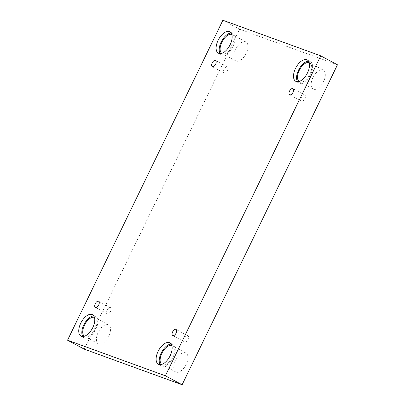 <?xml version="1.0" encoding="UTF-8"?>
<svg xmlns="http://www.w3.org/2000/svg" width="405" height="405" viewBox="0 0 405 405"><rect width="100%" height="100%" fill="white"/><g stroke="black" fill="none" stroke-linecap="round" stroke-linejoin="round"><path stroke-width="0.3" stroke-dasharray="2.02 1.52" d="M222.892 20.25L239.623 29.206L84.265 349.156M184.518 338.2A3.483 1.823 118.2 0 1 187.885 335.76A3.483 1.823 118.2 0 1 187.971 339.461A3.483 1.823 118.2 0 1 184.599 341.901A3.483 1.823 118.2 0 1 184.518 338.2M301.421 97.443A3.483 1.823 118.2 0 1 304.793 95.003A3.483 1.823 118.2 0 1 304.874 98.698A3.483 1.823 118.2 0 1 301.507 101.144A3.483 1.823 118.2 0 1 301.421 97.443M337.466 64.8L239.623 29.206M313.556 89.242A10.743 5.629 118.2 0 1 313.171 89.07A10.743 5.629 118.2 0 1 313.278 76.94A10.743 5.629 118.2 0 1 323.311 70.126A10.743 5.629 118.2 0 1 323.392 81.896A10.743 5.629 118.2 0 1 313.556 89.242M176.185 372.149A10.743 5.629 118.2 0 1 175.795 371.977A10.743 5.629 118.2 0 1 175.902 359.848A10.743 5.629 118.2 0 1 185.935 353.033A10.743 5.629 118.2 0 1 186.016 364.804A10.743 5.629 118.2 0 1 176.185 372.149M98.81 344.002A10.743 5.629 118.2 0 1 98.425 343.83A10.743 5.629 118.2 0 1 98.531 331.7A10.743 5.629 118.2 0 1 108.56 324.886A10.743 5.629 118.2 0 1 108.641 336.656A10.743 5.629 118.2 0 1 98.81 344.002M236.181 61.094A10.743 5.629 118.2 0 1 235.796 60.922A10.743 5.629 118.2 0 1 235.902 48.792A10.743 5.629 118.2 0 1 245.936 41.978A10.743 5.629 118.2 0 1 246.017 53.749A10.743 5.629 118.2 0 1 236.181 61.094M231.827 34.476A10.743 5.629 118.2 0 1 232.278 34.668A10.743 5.629 118.2 0 1 232.359 46.438A10.743 5.629 118.2 0 1 222.527 53.784A10.743 5.629 118.2 0 1 222.142 53.612A10.743 5.629 118.2 0 1 221.727 53.344M220.163 53.607A12.135 6.359 -61.8 0 0 221.484 54.842A12.135 6.359 -61.8 0 0 233.229 46.332A12.135 6.359 -61.8 0 0 232.936 33.443A12.135 6.359 -61.8 0 0 231.179 33.028M94.451 317.383A10.743 5.629 118.2 0 1 94.907 317.576A10.743 5.629 118.2 0 1 94.988 329.351A10.743 5.629 118.2 0 1 85.156 336.697A10.743 5.629 118.2 0 1 84.766 336.525A10.743 5.629 118.2 0 1 84.351 336.251M82.792 336.514A12.135 6.359 -61.8 0 0 84.108 337.75A12.135 6.359 -61.8 0 0 95.858 329.24A12.135 6.359 -61.8 0 0 95.565 316.351A12.135 6.359 -61.8 0 0 93.803 315.935M171.826 345.531A10.743 5.629 118.2 0 1 172.282 345.723A10.743 5.629 118.2 0 1 172.363 357.499A10.743 5.629 118.2 0 1 162.526 364.844A10.743 5.629 118.2 0 1 162.142 364.667A10.743 5.629 118.2 0 1 161.727 364.399M160.167 364.662A12.135 6.359 -61.8 0 0 161.484 365.897A12.135 6.359 -61.8 0 0 173.234 357.387A12.135 6.359 -61.8 0 0 172.94 344.498A12.135 6.359 -61.8 0 0 171.178 344.083M309.202 62.618A10.743 5.629 118.2 0 1 309.653 62.815A10.743 5.629 118.2 0 1 309.734 74.586A10.743 5.629 118.2 0 1 299.902 81.931A10.743 5.629 118.2 0 1 299.518 81.759A10.743 5.629 118.2 0 1 299.103 81.491M297.538 81.754A12.135 6.359 -61.8 0 0 298.86 82.99A12.135 6.359 -61.8 0 0 310.605 74.48A12.135 6.359 -61.8 0 0 310.311 61.59A12.135 6.359 -61.8 0 0 308.554 61.175M110.595 311.313A3.483 1.823 118.2 0 1 107.224 313.753A3.483 1.823 118.2 0 1 107.143 310.053A3.483 1.823 118.2 0 1 110.509 307.613A3.483 1.823 118.2 0 1 110.595 311.313M227.504 70.551A3.483 1.823 118.2 0 1 224.132 72.996A3.483 1.823 118.2 0 1 224.046 69.295A3.483 1.823 118.2 0 1 227.418 66.855A3.483 1.823 118.2 0 1 227.504 70.551M187.885 335.76L176.013 329.407M184.599 341.901L172.727 335.542M232.936 33.443L229.858 31.792M221.484 54.842L218.406 53.197M245.936 41.978L232.278 34.668M235.796 60.922L222.142 53.612M95.565 316.351L92.487 314.705M84.108 337.75L81.03 336.104M108.56 324.886L94.907 317.576M98.425 343.83L84.766 336.525M172.94 344.498L169.862 342.848M161.484 365.897L158.406 364.252M185.935 353.033L172.282 345.723M175.795 371.977L162.142 364.667M310.311 61.59L307.233 59.94M298.86 82.99L295.782 81.339M323.311 70.126L309.653 62.815M313.171 89.07L299.518 81.759M110.509 307.613L98.638 301.259M107.224 313.753L95.352 307.395M227.418 66.855L215.541 60.502M224.132 72.996L212.255 66.638M304.793 95.003L292.916 88.649M301.507 101.144L289.631 94.785"/><path stroke-width="0.61" d="M67.534 340.2L84.265 349.156L182.108 384.75L337.466 64.8L320.735 55.844L222.892 20.25L67.534 340.2L165.377 375.794L182.108 384.75M176.094 333.102A3.483 1.823 118.2 0 1 172.727 335.542A3.483 1.823 118.2 0 1 172.758 331.614A3.483 1.823 118.2 0 1 176.013 329.407A3.483 1.823 118.2 0 1 176.094 333.102M165.377 375.794L320.735 55.844M293.002 92.345A3.483 1.823 118.2 0 1 289.631 94.785A3.483 1.823 118.2 0 1 289.666 90.857A3.483 1.823 118.2 0 1 292.916 88.649A3.483 1.823 118.2 0 1 293.002 92.345M215.627 64.198A3.483 1.823 118.2 0 1 212.255 66.638A3.483 1.823 118.2 0 1 212.291 62.709A3.483 1.823 118.2 0 1 215.541 60.502A3.483 1.823 118.2 0 1 215.627 64.198M98.719 304.955A3.483 1.823 118.2 0 1 95.352 307.395A3.483 1.823 118.2 0 1 95.383 303.466A3.483 1.823 118.2 0 1 98.638 301.259A3.483 1.823 118.2 0 1 98.719 304.955M307.527 72.829A12.135 6.359 118.2 0 1 295.782 81.339A12.135 6.359 118.2 0 1 295.903 67.64A12.135 6.359 118.2 0 1 307.233 59.94A12.135 6.359 118.2 0 1 307.527 72.829M170.156 355.742A12.135 6.359 118.2 0 1 158.406 364.252A12.135 6.359 118.2 0 1 158.527 350.548A12.135 6.359 118.2 0 1 169.862 342.848A12.135 6.359 118.2 0 1 170.156 355.742M92.78 327.594A12.135 6.359 118.2 0 1 81.03 336.104A12.135 6.359 118.2 0 1 81.152 322.4A12.135 6.359 118.2 0 1 92.487 314.705A12.135 6.359 118.2 0 1 92.78 327.594M230.151 44.687A12.135 6.359 118.2 0 1 218.406 53.197A12.135 6.359 118.2 0 1 218.528 39.493A12.135 6.359 118.2 0 1 229.858 31.792A12.135 6.359 118.2 0 1 230.151 44.687M221.727 53.344A10.743 5.629 118.2 0 1 222.249 41.487A10.743 5.629 118.2 0 1 231.827 34.476M231.179 33.028A12.135 6.359 -61.8 0 0 221.606 41.143A12.135 6.359 -61.8 0 0 220.163 53.607M84.351 336.251A10.743 5.629 118.2 0 1 84.873 324.395A10.743 5.629 118.2 0 1 94.451 317.383M93.803 315.935A12.135 6.359 -61.8 0 0 84.23 324.051A12.135 6.359 -61.8 0 0 82.792 336.514M161.727 364.399A10.743 5.629 118.2 0 1 162.248 352.542A10.743 5.629 118.2 0 1 171.826 345.531M171.178 344.083A12.135 6.359 -61.8 0 0 161.605 352.198A12.135 6.359 -61.8 0 0 160.167 364.662M299.103 81.491A10.743 5.629 118.2 0 1 299.624 69.635A10.743 5.629 118.2 0 1 309.202 62.618M308.554 61.175A12.135 6.359 -61.8 0 0 298.976 69.285A12.135 6.359 -61.8 0 0 297.538 81.754"/></g></svg>
